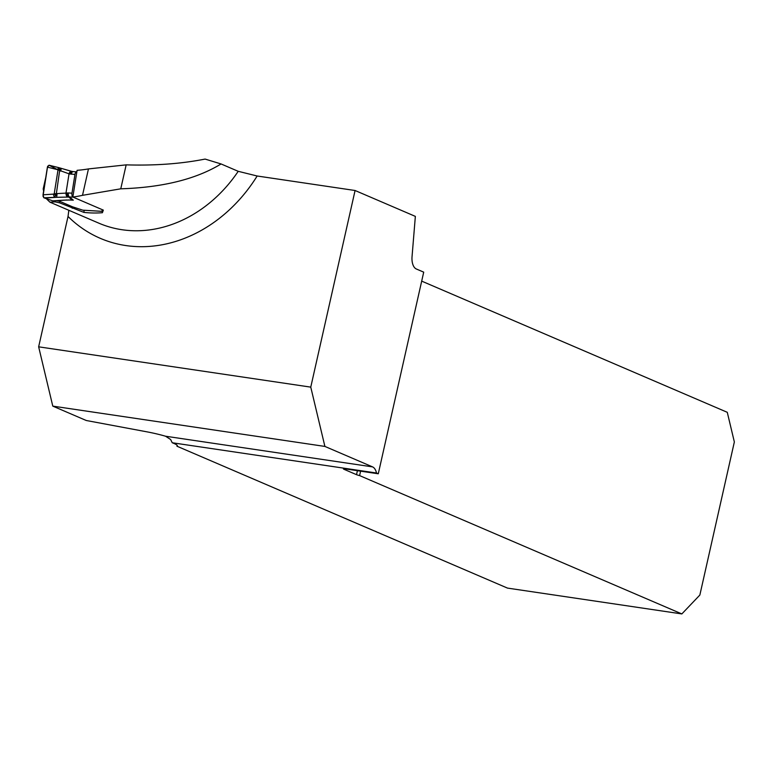 <?xml version="1.0" encoding="UTF-8"?>
<svg xmlns="http://www.w3.org/2000/svg" width="773" height="773" viewBox="0 0 773 773"><rect width="100%" height="100%" fill="white"/><g stroke="black" fill="none" stroke-linecap="round" stroke-linejoin="round"><path stroke-width="1.16" d="M177.143 445.306L176.94 446.205L507.484 588.098L681.844 613.926L359.6 475.598A4.174 0.493 12.7 0 1 356.527 474.67L357.426 470.689M221.068 163.953C196.042 179.191 162.61 187.472 120.762 188.815L82.508 195.327A131.516 110.297 113.2 0 1 72.846 197.038L77.087 170.321A153.228 128.502 -66.8 0 0 88.451 168.92L126.163 164.862C154.919 165.731 181.24 163.799 205.106 159.074L221.068 163.953L238.219 171.316L257.158 176.002L355.078 190.506L415.352 216.382L412.048 256.626A13.363 7.102 -81.6 0 0 416.347 268.994L423.71 272.154L378.277 473.781L345.396 468.911A4.174 0.493 12.7 0 0 343.415 468.892A4.174 0.493 12.7 0 0 343.985 469.288L356.527 474.67M52.786 406.125L86.276 420.502L147.141 431.875A25.055 2.957 -167.3 0 1 165.548 436.223L170.64 439.528L172.244 442.755L376.49 473.008A13.363 7.102 98.4 0 0 372.547 466.882L324.902 446.427L52.786 406.125L38.65 346.826L310.765 387.128L355.078 190.506M68.836 210.285L68.034 216.459L38.65 346.826M45.771 177.51L43.191 188.941L43.607 191.095M324.902 446.427L310.765 387.128M376.49 473.008L378.277 473.781M421.691 281.121L727.277 412.309L734.35 441.953L699.855 595.046L681.844 613.926M176.94 446.205A25.055 2.957 -167.3 0 0 177.346 445.828A25.055 2.957 -167.3 0 0 172.244 442.755M360.595 471.163L359.6 475.598M55.443 200.748L55.192 201.869L59.647 202.855L83.842 212.382A131.516 110.297 -66.8 0 0 102.394 212.72L103.34 210.13L72.846 197.038M55.192 201.869L49.907 202.159L46.303 198.651M59.647 202.855L59.879 201.376L56.574 200.671M72.237 208.266L72.469 206.768M83.842 212.382L84.18 210.295M102.394 212.72L102.751 210.498M73.116 197.154L69.483 196.941A3.343 1.739 -86.6 0 1 68.333 192.96L71.976 193.182L74.952 174.447L69.039 173.828L57.26 169.587L58.922 167.683L71.203 171.268M59.898 168.862L56.371 193.588L54.207 193.83L55.646 195.666L54.245 197.115L53.366 194.129L54.207 193.83L57.994 170.031L59.898 168.862L58.835 167.654M57.289 169.49L49.057 165.219L47.617 166.35L43.008 196.187L43.877 197.791L52.738 200.845L43.877 197.791L43.017 194.806L47.414 167.132L57.26 169.587M43.017 194.806L53.366 194.129M47.414 167.132L49.057 165.219L58.729 167.635M58.806 167.644L49.057 165.219M44.612 198.072L56.371 197.299L43.877 197.791M52.738 200.845L63.744 200.149A3.343 1.217 86.4 0 0 63.995 200.207L66.7 199.985M63.744 200.149L71.406 199.956M101.785 210.952L103.118 210.034M101.582 211.338L83.03 210.217A2.503 1.304 93.4 0 1 82.788 210.169L74.053 207.309A14.387 2.261 9 0 1 71.773 206.488L59.879 201.376M82.788 210.169L101.727 211.309A2.503 1.304 93.4 0 0 102.519 210.614M71.976 193.182A3.343 1.739 93.4 0 0 71.986 195.231L72.053 195.53A3.343 1.739 93.4 0 0 72.855 196.989M76.856 171.838A3.343 1.739 93.4 0 0 76.817 171.838A3.343 1.739 93.4 0 0 75.715 172.466L75.57 172.679A3.343 1.739 93.4 0 0 74.952 174.447M71.309 174.234A3.343 1.739 -86.6 0 1 73.155 171.616M76.817 171.838L73.174 171.616A3.343 1.739 -86.6 0 1 73.493 171.693M57.057 193.598L65.985 193.095A3.343 1.652 84.4 0 0 67.609 197.086L56.371 197.299A3.343 0.618 92.9 0 0 57.057 193.598L56.371 193.588L55.646 195.666M68.41 199.975L73.3 200.159L69.483 196.941L67.609 197.086M71.425 171.287A3.343 1.797 -77.2 0 0 69.039 173.828L65.985 193.095L67.009 192.989A3.343 1.652 84.4 0 0 68.642 196.98L72.14 199.927A3.343 1.121 94.7 0 1 71.957 199.985M70.024 174.051A3.343 1.797 -77.2 0 1 72.411 171.509A3.343 1.797 -77.2 0 1 72.672 171.596M73.174 171.616L71.454 171.287A3.343 1.797 -77.2 0 1 71.696 171.374M60.632 171.104A3.343 0.483 -71.8 0 0 61.038 168.359A3.343 0.483 -71.8 0 0 60.97 168.359M372.547 466.882L165.548 436.223M88.451 168.92L82.508 195.327M257.158 176.002A144.88 121.506 113.2 0 1 68.034 216.459M49.907 202.159L98.867 223.175A131.516 110.297 -66.8 0 0 238.219 171.316M344.101 468.776L343.985 469.288M126.163 164.862L120.762 188.815M67.009 192.989L68.333 192.96M53.115 200.893L63.995 200.207M71.454 171.287L59.077 167.722"/></g></svg>
